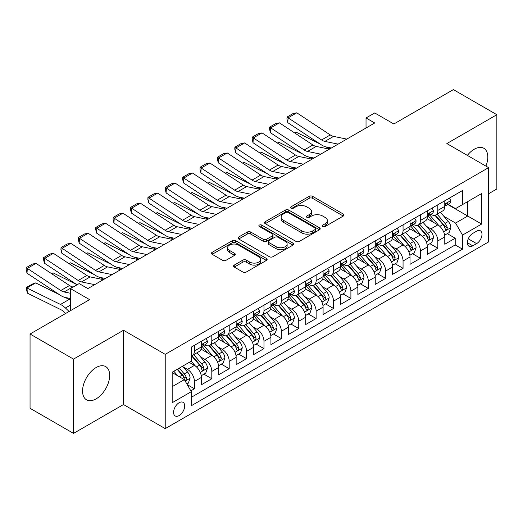 <?xml version="1.0" encoding="UTF-8"?>
<svg xmlns="http://www.w3.org/2000/svg" width="523" height="523" viewBox="0 0 523 523"><rect width="100%" height="100%" fill="white"/><g stroke="black" fill="none" stroke-linecap="round" stroke-linejoin="round"><path stroke-width="0.78" d="M322.783 226.498A1.687 0.974 0 0 0 325.175 226.498L343.304 216.032A2.412 1.392 0 0 0 344.01 215.045A2.412 1.392 0 0 0 343.304 214.057L312.591 196.328A2.412 1.392 0 0 0 309.178 196.328L291.043 206.794A1.687 0.974 0 0 0 290.553 207.481A1.687 0.974 0 0 0 291.043 208.174A1.687 0.974 0 0 0 293.436 208.174L295.783 206.82A7.721 4.459 0 0 1 306.7 206.82L309.263 208.298A7.721 4.459 0 0 1 311.525 211.449A7.721 4.459 0 0 1 309.263 214.6L306.916 215.953A1.687 0.974 0 0 0 306.419 216.646A1.687 0.974 0 0 0 306.916 217.333A1.687 0.974 0 0 0 309.302 217.333L311.649 215.979A7.721 4.459 0 0 1 322.573 215.979L325.129 217.457A7.721 4.459 0 0 1 327.391 220.614A7.721 4.459 0 0 1 325.129 223.766L322.783 225.119A1.687 0.974 0 0 0 322.292 225.812A1.687 0.974 0 0 0 322.783 226.498L322.783 225.119M96.121 398.859A19.174 11.075 120 0 0 108.647 381.96A19.174 11.075 120 0 0 105.705 366.597A19.174 11.075 120 0 0 96.121 367.545A19.174 11.075 120 0 0 83.588 384.444A19.174 11.075 120 0 0 86.53 399.814A19.174 11.075 120 0 0 96.121 398.859M485.926 166.111A19.174 11.075 120 0 0 483.84 148.284A19.174 11.075 120 0 0 474.25 149.232A19.174 11.075 120 0 0 467.353 155.39M179.134 415.576A7.865 4.544 120 0 0 184.273 408.64A7.865 4.544 120 0 0 183.07 402.337A7.865 4.544 120 0 0 179.134 402.723A7.865 4.544 120 0 0 173.996 409.659A7.865 4.544 120 0 0 175.198 415.962A7.865 4.544 120 0 0 179.134 415.576M234.258 265.096A2.412 1.392 0 0 0 233.552 266.083A2.412 1.392 0 0 0 234.258 267.063L242.881 272.038A2.412 1.392 0 0 0 246.294 272.038L266.429 260.415A2.412 1.392 0 0 0 267.135 259.428A2.412 1.392 0 0 0 266.429 258.447L235.71 240.711A2.412 1.392 0 0 0 232.297 240.711L212.161 252.334A2.412 1.392 0 0 0 211.455 253.322A2.412 1.392 0 0 0 212.161 254.309L222.569 260.317A2.412 1.392 0 0 0 225.982 260.317L234.605 255.342A2.412 1.392 0 0 0 235.311 254.355A2.412 1.392 0 0 0 234.605 253.367L229.44 250.393A6.453 3.726 0 0 1 227.551 247.752A6.453 3.726 0 0 1 231.532 244.313A6.453 3.726 0 0 1 238.573 245.117L258.793 256.793A6.453 3.726 0 0 1 260.683 259.428A6.453 3.726 0 0 1 256.695 262.873A6.453 3.726 0 0 1 249.661 262.062L246.294 260.121A2.412 1.392 0 0 0 242.881 260.121L234.258 265.096L234.258 267.063M488.593 193.752L496.85 188.98L496.85 114.707L453.389 89.61L393.845 123.99L374.716 112.948L366.028 117.963L374.716 122.983L87.857 288.598L79.169 283.584L70.474 288.598L70.474 310.682M73.521 359.111L73.521 433.39L123.5 404.534L123.5 330.255L73.521 359.111L30.053 334.02L89.596 299.64L70.474 288.598M123.5 330.255L165.222 354.346L488.593 167.648L488.593 241.927L165.222 428.625L165.222 354.346M496.85 114.707L446.864 143.564L488.593 167.648M295.953 241.397A2.412 1.392 0 0 0 299.365 241.397L319.501 229.774A2.412 1.392 0 0 0 320.207 228.786A2.412 1.392 0 0 0 319.501 227.806L288.781 210.069A2.412 1.392 0 0 0 285.368 210.069L265.233 221.693A2.412 1.392 0 0 0 264.527 222.68A2.412 1.392 0 0 0 265.233 223.667L295.953 241.397M260.023 226.864A1.687 0.974 0 0 1 261.735 227.1L261.735 225.093L292.965 243.123A2.412 1.392 0 0 1 293.671 244.11A2.412 1.392 0 0 1 292.965 245.097L272.829 256.721A2.412 1.392 0 0 1 269.417 256.721L238.697 238.985L238.697 237.017A2.412 1.392 0 0 0 237.991 237.998A2.412 1.392 0 0 0 238.697 238.985M238.697 237.017L247.314 232.042A2.412 1.392 0 0 1 250.726 232.042L263.187 239.233A2.412 1.392 0 0 0 266.599 239.233L272.313 235.932A2.412 1.392 0 0 0 273.026 234.945A2.412 1.392 0 0 0 272.313 233.964L259.349 226.472A1.687 0.974 0 0 1 258.852 225.786A1.687 0.974 0 0 1 259.892 224.883A1.687 0.974 0 0 1 261.735 225.093M73.521 433.39L30.053 408.293L30.053 334.02M190.823 390.858L194.432 388.772L187.221 384.608M183.115 366.878L187.476 369.401A9.832 5.681 60 0 1 194.432 381.444L201.388 377.429L201.388 384.758L211.815 378.737L203.905 374.167M200.499 356.843L204.866 359.366A9.832 5.681 60 0 1 211.815 371.408L218.771 367.394L218.771 374.723L229.205 368.702L221.294 364.132M217.882 346.808L222.249 349.325A9.832 5.681 60 0 1 229.205 361.373L236.154 357.359L236.154 364.681L246.588 358.66L238.678 354.097M235.272 336.766L239.632 339.29A9.832 5.681 60 0 1 246.588 351.332L253.544 347.318L253.544 354.646L263.971 348.625L256.061 344.056M252.655 326.731L257.022 329.255A9.832 5.681 60 0 1 263.971 341.297L270.927 337.283L270.927 344.611L281.361 338.584L273.451 334.02M270.038 316.696L274.405 319.213A9.832 5.681 60 0 1 281.361 331.262L288.31 327.248L288.31 334.57L298.744 328.549L290.834 323.985M287.428 306.655L291.788 309.178A9.832 5.681 60 0 1 298.744 321.22L305.7 317.206L305.7 324.535L316.127 318.514L308.217 313.944M304.811 296.619L309.178 299.143A9.832 5.681 60 0 1 316.127 311.185L323.083 307.171L323.083 314.5L333.517 308.472L325.607 303.909M322.194 286.584L326.561 289.101A9.832 5.681 60 0 1 333.517 301.15L340.466 297.136L340.466 304.458L350.9 298.437L342.99 293.874M339.584 276.543L343.944 279.066A9.832 5.681 60 0 1 350.9 291.108L357.856 287.094L357.856 294.423L368.284 288.402L360.373 283.832M356.967 266.508L361.334 269.031A9.832 5.681 60 0 1 368.284 281.073L375.239 277.059L375.239 284.388L385.673 278.36L377.763 273.797M374.35 256.473L378.717 258.99A9.832 5.681 60 0 1 385.673 271.038L392.623 267.018L392.623 274.346L403.056 268.325L395.146 263.755M391.74 246.431L396.101 248.955A9.832 5.681 60 0 1 403.056 260.997L410.012 256.983L410.012 264.311L420.44 258.29L412.529 253.72M409.123 236.396L413.49 238.913A9.832 5.681 60 0 1 420.44 250.962L427.396 246.948L427.396 254.276L437.829 248.248L437.829 240.926A9.832 5.681 -120 0 0 430.874 228.878L426.507 226.361M429.919 243.685L437.829 248.248M201.388 377.429A9.832 5.681 -120 0 0 194.432 365.387L189.215 362.374M218.771 367.394A9.832 5.681 -120 0 0 211.815 355.346L201.067 349.142M236.154 357.359A9.832 5.681 -120 0 0 229.205 345.311L218.451 339.107M253.544 347.318A9.832 5.681 -120 0 0 246.588 335.276L235.834 329.065M270.927 337.283A9.832 5.681 -120 0 0 263.971 325.234L253.224 319.03M288.31 327.248A9.832 5.681 -120 0 0 281.361 315.199L270.607 308.995M305.7 317.206A9.832 5.681 -120 0 0 298.744 305.164L287.99 298.953M323.083 307.171A9.832 5.681 -120 0 0 316.127 295.122L305.38 288.918M340.466 297.136A9.832 5.681 -120 0 0 333.517 285.087L322.763 278.883M357.856 287.094A9.832 5.681 -120 0 0 350.9 275.052L340.146 268.842M375.239 277.059A9.832 5.681 -120 0 0 368.284 265.011L357.536 258.807M392.623 267.018A9.832 5.681 -120 0 0 385.673 254.976L374.919 248.771M410.012 256.983A9.832 5.681 -120 0 0 403.056 244.941L392.302 238.73M427.396 246.948A9.832 5.681 -120 0 0 420.44 234.899L409.692 228.695M476.597 231.186L472.772 233.395A7.623 4.4 120 0 0 467.791 240.109A7.623 4.4 120 0 0 468.961 246.222A7.623 4.4 120 0 0 472.772 245.843L476.597 243.633A7.623 4.4 120 0 0 481.578 236.919A7.623 4.4 120 0 0 480.408 230.813A7.623 4.4 120 0 0 476.597 231.186M172.178 386.667L184.351 379.639L191.3 391.681L191.3 405.737L462.515 249.157L462.515 235.102L455.559 223.06L443.896 216.319M191.3 391.681L172.178 402.723L172.178 372.213L191.3 361.171L191.3 347.115L462.515 190.535L462.515 204.591L481.637 193.549L481.637 224.06L462.515 235.102M204.774 344.86L204.866 344.912A9.832 5.681 60 0 0 209.782 345.396L216.738 341.382A9.832 5.681 -120 0 0 218.771 336.877L218.771 331.262M222.157 334.818L222.249 334.87A9.832 5.681 60 0 0 227.165 335.361L234.121 331.347A9.832 5.681 -120 0 0 236.154 326.842L236.154 321.22M239.541 324.783L239.632 324.835A9.832 5.681 60 0 0 244.555 325.326L251.504 321.305A9.832 5.681 -120 0 0 253.544 316.807L253.544 311.185M256.93 314.748L257.022 314.8A9.832 5.681 60 0 0 261.938 315.284L268.894 311.27A9.832 5.681 -120 0 0 270.927 306.766L270.927 301.15M274.314 304.706L274.405 304.759A9.832 5.681 60 0 0 279.321 305.249L286.277 301.235A9.832 5.681 -120 0 0 288.31 296.731L288.31 291.108M291.697 294.671L291.788 294.724A9.832 5.681 60 0 0 296.704 295.207L303.66 291.193A9.832 5.681 -120 0 0 305.7 286.696L305.7 281.073M309.086 284.636L309.178 284.689A9.832 5.681 60 0 0 314.094 285.172L321.05 281.158A9.832 5.681 -120 0 0 323.083 276.654L323.083 271.038M326.47 274.595L326.561 274.647A9.832 5.681 60 0 0 331.477 275.137L338.433 271.123A9.832 5.681 -120 0 0 340.466 266.619L340.466 260.997M343.853 264.56L343.944 264.612A9.832 5.681 60 0 0 348.861 265.096L355.817 261.082A9.832 5.681 -120 0 0 357.856 256.584L357.856 250.962M361.243 254.524L361.334 254.577A9.832 5.681 60 0 0 366.25 255.061L373.2 251.047A9.832 5.681 -120 0 0 375.239 246.542L375.239 240.92M378.626 244.483L378.717 244.535A9.832 5.681 60 0 0 383.634 245.026L390.589 241.011A9.832 5.681 -120 0 0 392.623 236.507L392.623 230.885M396.009 234.448L396.101 234.5A9.832 5.681 60 0 0 401.017 234.984L407.973 230.97A9.832 5.681 -120 0 0 410.012 226.472L410.012 220.85M413.399 224.413L413.49 224.465A9.832 5.681 60 0 0 418.407 224.949L425.356 220.935A9.832 5.681 -120 0 0 427.396 216.43L427.396 210.808M191.3 397.303L455.213 244.941L455.213 238.213L444.779 244.234L444.779 236.906A9.832 5.681 -120 0 0 437.829 224.864L427.075 218.66M430.782 214.371L430.874 214.423A9.832 5.681 -120 0 0 435.79 214.914A9.832 5.681 -120 0 0 437.829 210.409L437.829 204.787M435.79 214.914L442.746 210.9A9.832 5.681 -120 0 0 444.779 206.395L444.779 200.773M194.432 345.311L194.432 350.933A9.832 5.681 60 0 1 192.399 355.437A9.832 5.681 60 0 1 191.3 355.83M192.399 355.437L199.348 351.417A9.832 5.681 -120 0 0 201.388 346.919L201.388 341.297M211.815 335.276L211.815 340.898A9.832 5.681 60 0 1 209.782 345.396M229.205 325.234L229.205 330.856A9.832 5.681 60 0 1 227.165 335.361M246.588 315.199L246.588 320.821A9.832 5.681 60 0 1 244.555 325.326M263.971 305.164L263.971 310.786A9.832 5.681 60 0 1 261.938 315.284M281.361 295.122L281.361 300.745A9.832 5.681 60 0 1 279.321 305.249M298.744 285.087L298.744 290.71A9.832 5.681 60 0 1 296.704 295.207M316.127 275.052L316.127 280.668A9.832 5.681 60 0 1 314.094 285.172M333.517 265.011L333.517 270.633A9.832 5.681 60 0 1 331.477 275.137M350.9 254.976L350.9 260.598A9.832 5.681 60 0 1 348.861 265.096M368.284 244.941L368.284 250.556A9.832 5.681 60 0 1 366.25 255.061M385.673 234.899L385.673 240.521A9.832 5.681 60 0 1 383.634 245.026M403.056 224.864L403.056 230.486A9.832 5.681 60 0 1 401.017 234.984M420.44 214.829L420.44 220.445A9.832 5.681 60 0 1 418.407 224.949M420.44 250.962L420.44 258.29M403.056 260.997L403.056 268.325M385.673 271.038L385.673 278.36M368.284 281.073L368.284 288.402M350.9 291.108L350.9 298.437M333.517 301.15L333.517 308.472M316.127 311.185L316.127 318.514M298.744 321.22L298.744 328.549M281.361 331.262L281.361 338.584M263.971 341.297L263.971 348.625M246.588 351.332L246.588 358.66M229.205 361.373L229.205 368.702M211.815 371.408L211.815 378.737M194.432 381.444L194.432 388.772M184.351 379.639L172.178 372.611M455.559 223.06L467.732 216.032L467.732 201.577L481.637 193.549M447.819 204.539L481.637 224.06M448.165 204.336L455.559 208.605L462.515 204.591M123.5 404.534L165.222 428.625M366.028 117.963L366.028 128.004M447.302 233.644L455.213 238.213M455.213 244.941L462.515 249.157M323.462 226.734L325.129 225.773A7.721 4.459 0 0 0 327.391 222.621L327.391 220.614M311.525 211.449L311.525 213.456A7.721 4.459 0 0 1 309.263 216.607L307.589 217.575M343.271 216.051L312.591 198.335A2.412 1.392 0 0 0 309.178 198.335L291.716 208.409M319.468 229.793L288.781 212.077A2.412 1.392 0 0 0 285.368 212.077L265.266 223.687M315.232 229.479A1.687 0.974 0 0 0 315.729 228.786A1.687 0.974 0 0 0 315.232 228.1L288.271 212.534A1.687 0.974 0 0 0 285.885 212.534L283.407 213.959A7.721 4.459 0 0 0 281.145 217.117A7.721 4.459 0 0 0 283.407 220.268L301.836 230.905A7.721 4.459 0 0 0 312.761 230.905L315.232 229.479L315.232 231.486A1.687 0.974 0 0 0 315.729 230.793L315.729 228.786M281.145 217.117L281.145 219.124A7.721 4.459 0 0 0 283.407 222.275L283.407 220.268M315.232 231.486L312.761 232.912A7.721 4.459 0 0 1 301.836 232.912L283.407 222.275M238.73 239.004L247.314 234.049L247.314 232.042M273.026 234.945L273.026 236.952A2.412 1.392 0 0 1 272.313 237.939L266.599 241.24A2.412 1.392 0 0 1 263.187 241.24L250.726 234.049A2.412 1.392 0 0 0 247.314 234.049M261.735 227.1L292.932 245.11M276.111 246.693A6.453 3.726 0 0 0 283.146 247.503A6.453 3.726 0 0 0 287.134 244.058A6.453 3.726 0 0 0 285.244 241.423L278.118 237.311A2.412 1.392 0 0 0 274.706 237.311L268.985 240.613A2.412 1.392 0 0 0 268.279 241.6A2.412 1.392 0 0 0 268.985 242.58L276.111 246.693L276.111 248.706A6.453 3.726 0 0 0 283.146 249.51A6.453 3.726 0 0 0 287.134 246.065L287.134 244.058M268.279 241.6L268.279 243.607A2.412 1.392 0 0 0 268.985 244.587L268.985 242.58M276.111 248.706L268.985 244.587M260.683 259.428L260.683 261.435A6.453 3.726 0 0 1 256.695 264.88A6.453 3.726 0 0 1 249.661 264.076L246.294 262.128A2.412 1.392 0 0 0 242.881 262.128L234.291 267.083M227.551 247.752L227.551 249.765A6.453 3.726 0 0 0 229.44 252.4L229.44 250.393M234.572 255.361L229.44 252.4M266.397 260.434L235.71 242.718A2.412 1.392 0 0 0 232.297 242.718L212.194 254.322M444.635 235.187L449.126 232.591L450.865 227.57A6.518 3.759 -120 0 0 448.329 221.458L440.386 212.26M294.697 132.953L296.476 132.345L320.083 143.995M325.94 146.891L329.915 148.852M438.79 225.498L429.716 214.986M433.626 222.438L428.357 216.339A15.612 9.015 -120 0 0 427.873 215.796M434.907 215.267L442.935 224.57A6.518 3.759 60 0 1 445.263 229.054L445.733 229.826L446.616 229.702L447.348 227.851A6.518 3.759 -120 0 0 445.027 223.36L437.084 214.169M435.378 215.116L444.007 225.106A3.321 1.915 60 0 1 444.844 226.407L447.348 227.851M296.476 132.345L295.031 133.175M338.113 144.119L324.881 141.406A12.291 7.1 60 0 1 321.586 139.961L288.101 117.832L287.787 122.657L321.272 144.786A18.442 10.65 -120 0 0 326.215 146.95L331.373 148.009M449.388 198.112L450.865 200.675A6.518 3.759 60 0 1 449.519 203.558L446.211 205.461A6.518 3.759 -120 0 0 447.348 203.963L447.211 203.382M346.808 139.098L333.576 136.385A12.291 7.1 60 0 1 330.281 134.941L296.789 112.811L288.101 117.832L287.055 117.034L293.142 113.524L296.789 112.811M445.001 205.768L445.027 205.768A6.518 3.759 -120 0 0 446.211 205.461M446.505 203.48L447.348 203.963C446.936 202.983 446.243 203.382 445.263 205.166A6.518 3.759 60 0 1 444.779 206.095M287.787 122.657L286.931 118.963L287.055 117.034M427.252 245.222L431.743 242.633L433.482 237.612A6.518 3.759 -120 0 0 430.945 231.493L423.002 222.295M277.314 142.995L279.092 142.38L302.699 154.037M308.557 156.926L312.525 158.887M421.407 235.54L412.327 225.027M416.243 232.474L410.973 226.374A15.612 9.015 -120 0 0 410.49 225.831M417.517 225.302L425.552 234.605A6.518 3.759 60 0 1 427.879 239.096L428.35 239.867L429.233 239.743L429.965 237.887A6.518 3.759 -120 0 0 427.637 233.402L419.694 224.204M417.988 225.151L426.624 235.147A3.321 1.915 60 0 1 427.461 236.442L429.965 237.887M279.092 142.38L277.648 143.21M409.862 255.263L414.36 252.668L416.092 247.647A6.518 3.759 -120 0 0 413.556 241.528L405.613 232.336M259.931 153.03L261.709 152.415L285.31 164.072M291.174 166.968L295.142 168.929M404.024 245.575L394.943 235.062M398.853 242.515L393.59 236.416A15.612 9.015 -120 0 0 393.1 235.866M400.134 235.337L408.169 244.64A6.518 3.759 60 0 1 410.49 249.131L410.967 249.902L411.843 249.778L412.575 247.928A6.518 3.759 -120 0 0 410.254 243.437L402.311 234.239M400.605 235.187L409.241 245.182A3.321 1.915 60 0 1 410.078 246.483L412.575 247.928M261.709 152.415L260.264 153.252M392.479 265.298L396.97 262.703L398.709 257.689A6.518 3.759 -120 0 0 396.173 251.57L388.229 242.371M242.541 163.065L244.319 162.457L267.926 174.107M273.784 177.003L277.759 178.964M386.634 255.61L377.56 245.097M381.47 252.55L376.2 246.451A15.612 9.015 -120 0 0 375.717 245.908M382.751 245.379L390.786 254.681A6.518 3.759 60 0 1 393.106 259.166L393.577 259.938L394.46 259.813L395.192 257.963A6.518 3.759 -120 0 0 392.871 253.472L384.928 244.28M383.222 245.228L391.851 255.224A3.321 1.915 60 0 1 392.688 256.518L395.192 257.963M244.319 162.457L242.875 163.287M375.096 275.333L379.587 272.745L381.326 267.724A6.518 3.759 -120 0 0 378.789 261.605L370.846 252.406M225.158 173.106L226.936 172.492L250.543 184.148M256.401 187.038L260.369 188.999M369.251 265.651L360.17 255.139M364.086 262.585L358.817 256.486A15.612 9.015 -120 0 0 358.333 255.943M365.361 255.414L373.396 264.716A6.518 3.759 60 0 1 375.723 269.208L376.194 269.979L377.076 269.855L377.809 267.998A6.518 3.759 -120 0 0 375.481 263.514L367.538 254.315M365.839 255.263L374.468 265.259A3.321 1.915 60 0 1 375.305 266.553L377.809 267.998M226.936 172.492L225.491 173.322M320.73 154.154L307.498 151.441A12.291 7.1 60 0 1 304.203 149.996L270.711 127.867L270.398 132.692L303.889 154.821A18.442 10.65 -120 0 0 308.832 156.992L313.99 158.044M432.005 208.154L433.482 210.71A6.518 3.759 60 0 1 432.129 213.593L428.827 215.502A6.518 3.759 -120 0 0 429.965 213.999L429.828 213.423M329.418 149.14L316.186 146.427A12.291 7.1 60 0 1 312.898 144.982L279.406 122.846L270.711 127.867L269.672 127.069L275.752 123.559L279.406 122.846M427.611 215.803L427.637 215.803A6.518 3.759 -120 0 0 428.827 215.502M429.122 213.515L429.965 213.999C429.553 213.018 428.86 213.417 427.879 215.201A6.518 3.759 60 0 1 427.396 216.13M270.398 132.692L269.541 129.004L269.672 127.069M303.34 164.196L290.108 161.483A12.291 7.1 60 0 1 286.82 160.038L253.328 137.902L253.014 142.727L286.506 164.863A18.442 10.65 -120 0 0 291.442 167.027L296.6 168.086M414.615 218.189L416.092 220.745A6.518 3.759 60 0 1 414.746 223.628L411.444 225.537A6.518 3.759 -120 0 0 412.575 224.04L412.438 223.458M312.035 159.175L298.803 156.462A12.291 7.1 60 0 1 295.508 155.017L262.023 132.888L253.328 137.902L252.282 137.111L258.369 133.594L262.023 132.888M410.228 225.844L410.254 225.844A6.518 3.759 -120 0 0 411.444 225.537M411.738 223.55L412.575 224.04C412.17 223.053 411.47 223.458 410.49 225.243A6.518 3.759 60 0 1 410.012 226.171M253.014 142.727L252.158 139.04L252.282 137.111M285.957 174.231L272.725 171.518A12.291 7.1 60 0 1 269.43 170.073L235.945 147.944L235.631 152.768L269.116 174.898A18.442 10.65 -120 0 0 274.059 177.062L279.217 178.121M397.232 228.224L398.709 230.787A6.518 3.759 60 0 1 397.362 233.67L394.054 235.572A6.518 3.759 -120 0 0 395.192 234.075L395.055 233.493M294.652 169.21L281.42 166.497A12.291 7.1 60 0 1 278.125 165.052L244.633 142.923L235.945 147.944L234.899 147.146L240.985 143.635L244.633 142.923M392.845 235.88L392.871 235.88A6.518 3.759 -120 0 0 394.054 235.572M394.349 233.591L395.192 234.075C394.78 233.095 394.087 233.493 393.106 235.278A6.518 3.759 60 0 1 392.623 236.206M235.631 152.768L234.775 149.075L234.899 147.146M268.574 184.266L255.342 181.553A12.291 7.1 60 0 1 252.047 180.108L218.555 157.979L218.241 162.803L251.733 184.933A18.442 10.65 -120 0 0 256.675 187.103L261.833 188.156M379.848 238.266L381.326 240.822A6.518 3.759 60 0 1 379.973 243.705L376.671 245.614A6.518 3.759 -120 0 0 377.809 244.11L377.671 243.535M277.262 179.252L264.03 176.539A12.291 7.1 60 0 1 260.742 175.094L227.25 152.958L218.555 157.979L217.516 157.181L223.596 153.67L227.25 152.958M375.455 245.915L375.481 245.915A6.518 3.759 -120 0 0 376.671 245.614M376.965 243.626L377.809 244.11C377.397 243.13 376.704 243.528 375.723 245.313A6.518 3.759 60 0 1 375.239 246.241M218.241 162.803L217.391 159.116L217.516 157.181M357.706 285.375L362.204 282.78L363.936 277.759A6.518 3.759 -120 0 0 361.4 271.64L353.456 262.448M207.775 183.142L209.553 182.527L233.153 194.183M239.018 197.079L242.986 199.041M351.868 275.686L342.787 265.174M346.703 272.627L341.434 266.527A15.612 9.015 -120 0 0 340.95 265.985M347.978 265.455L356.013 274.752A6.518 3.759 60 0 1 358.333 279.243L358.811 280.014L359.687 279.89L360.419 278.04A6.518 3.759 -120 0 0 358.098 273.549L350.155 264.35M348.449 265.298L357.085 275.294A3.321 1.915 60 0 1 357.922 276.595L360.419 278.04M209.553 182.527L208.108 183.364M251.184 194.308L237.952 191.595A12.291 7.1 60 0 1 234.664 190.15L201.172 168.014L200.858 172.838L234.35 194.974A18.442 10.65 -120 0 0 239.286 197.138L244.444 198.197M362.459 248.301L363.936 250.857A6.518 3.759 60 0 1 362.589 253.74L359.288 255.649A6.518 3.759 -120 0 0 360.419 254.152L360.282 253.57M259.879 189.287L246.647 186.574A12.291 7.1 60 0 1 243.352 185.129L209.867 162.999L201.172 168.014L200.126 167.223L206.212 163.706L209.867 162.999M358.072 255.956L358.098 255.956A6.518 3.759 -120 0 0 359.288 255.649M359.582 253.662L360.419 254.152C360.014 253.165 359.314 253.57 358.333 255.355A6.518 3.759 60 0 1 357.856 256.283M200.858 172.838L200.002 169.151L200.126 167.223M340.323 295.41L344.814 292.815L346.553 287.8A6.518 3.759 -120 0 0 344.016 281.681L336.073 272.483M190.392 193.177L192.17 192.569L215.77 204.225M221.628 207.115L225.603 209.076M334.478 285.721L325.404 275.209M329.313 282.662L324.044 276.562A15.612 9.015 -120 0 0 323.56 276.02M330.595 275.49L338.629 284.793A6.518 3.759 60 0 1 340.95 289.278L341.421 290.049L342.304 289.925L343.036 288.075A6.518 3.759 -120 0 0 340.715 283.59L332.772 274.392M331.066 275.34L339.695 285.336A3.321 1.915 60 0 1 340.532 286.63L343.036 288.075M192.17 192.569L190.725 193.399M233.801 204.343L220.569 201.63A12.291 7.1 60 0 1 217.274 200.185L183.789 178.055L183.475 182.88L216.96 205.009A18.442 10.65 -120 0 0 221.902 207.173L227.06 208.232M345.075 258.336L346.553 260.899A6.518 3.759 60 0 1 345.206 263.782L341.898 265.684A6.518 3.759 -120 0 0 343.036 264.187L342.898 263.605M242.495 199.322L229.264 196.609A12.291 7.1 60 0 1 225.969 195.164L192.477 173.035L183.789 178.055L182.743 177.258L188.829 173.747L192.477 173.035M340.689 265.991L340.715 265.991A6.518 3.759 -120 0 0 341.898 265.684M342.192 263.703L343.036 264.187C342.624 263.206 341.931 263.605 340.95 265.39A6.518 3.759 60 0 1 340.466 266.318M183.475 182.88L182.619 179.186L182.743 177.258M322.939 305.445L327.431 302.856L329.17 297.835A6.518 3.759 -120 0 0 326.633 291.716L318.69 282.518M173.002 203.218L174.78 202.604L198.387 214.26M204.245 217.156L208.213 219.111M317.095 295.763L308.014 285.251M311.93 292.697L306.661 286.597A15.612 9.015 -120 0 0 306.177 286.055M313.205 285.525L321.24 294.828A6.518 3.759 60 0 1 323.567 299.319L324.038 300.091L324.92 299.967L325.652 298.11A6.518 3.759 -120 0 0 323.325 293.625L315.382 284.427M313.682 285.375L322.312 295.371A3.321 1.915 60 0 1 323.149 296.665L325.652 298.11M174.78 202.604L173.335 203.44M216.417 214.378L203.186 211.665A12.291 7.1 60 0 1 199.891 210.22L166.399 188.09L166.092 192.915L199.577 215.045A18.442 10.65 -120 0 0 204.519 217.215L209.677 218.274M327.692 268.377L329.17 270.934A6.518 3.759 60 0 1 327.816 273.817L324.515 275.726A6.518 3.759 -120 0 0 325.652 274.222L325.515 273.647M225.106 209.363L211.88 206.65A12.291 7.1 60 0 1 208.585 205.206L175.094 183.07L166.399 188.09L165.36 187.299L171.446 183.782L175.094 183.07M323.299 276.026L323.325 276.026A6.518 3.759 -120 0 0 324.515 275.726M324.809 273.738L325.652 274.222C325.241 273.241 324.548 273.647 323.567 275.425A6.518 3.759 60 0 1 323.083 276.353M166.092 192.915L165.235 189.228L165.36 187.299M305.55 315.487L310.047 312.891L311.78 307.87A6.518 3.759 -120 0 0 309.243 301.751L301.3 292.56M155.619 213.253L157.397 212.639L180.997 224.295M186.861 227.191L190.83 229.152M299.712 305.798L290.631 295.286M294.547 302.739L289.278 296.639A15.612 9.015 -120 0 0 288.794 296.096M295.822 295.567L303.856 304.863A6.518 3.759 60 0 1 306.177 309.355L306.655 310.126L307.531 310.002L308.263 308.152A6.518 3.759 -120 0 0 305.942 303.66L297.999 294.462M296.293 295.41L304.929 305.406A3.321 1.915 60 0 1 305.765 306.707L308.263 308.152M157.397 212.639L155.952 213.476M199.028 224.419L185.802 221.706A12.291 7.1 60 0 1 182.507 220.261L149.016 198.132L148.702 202.95L182.194 225.086A18.442 10.65 -120 0 0 187.136 227.25L192.287 228.309M310.302 278.413L311.78 280.969A6.518 3.759 60 0 1 310.433 283.852L307.132 285.761A6.518 3.759 -120 0 0 308.263 284.264L308.125 283.682M207.723 219.399L194.491 216.685A12.291 7.1 60 0 1 191.196 215.241L157.711 193.111L149.016 198.132L147.97 197.334L154.056 193.824L157.711 193.111M305.916 286.068L305.942 286.068A6.518 3.759 -120 0 0 307.132 285.761M307.426 283.773L308.263 284.264C307.857 283.276 307.158 283.682 306.177 285.466A6.518 3.759 60 0 1 305.7 286.395M148.702 202.95L147.846 199.263L147.97 197.334M288.166 325.522L292.658 322.926L294.397 317.912A6.518 3.759 -120 0 0 291.86 311.793L283.917 302.595M138.235 223.295L140.014 222.68L163.614 234.337M169.472 237.226L173.446 239.188M282.328 315.833L273.248 305.327M277.157 312.774L271.888 306.674A15.612 9.015 -120 0 0 271.404 306.132M278.439 305.602L286.473 314.905A6.518 3.759 60 0 1 288.794 319.39L289.265 320.161L290.147 320.043L290.88 318.187A6.518 3.759 -120 0 0 288.559 313.702L280.616 304.504M278.909 305.452L287.539 315.447A3.321 1.915 60 0 1 288.376 316.742L290.88 318.187M140.014 222.68L138.569 223.511M181.644 234.454L168.413 231.741A12.291 7.1 60 0 1 165.118 230.297L131.633 208.167L131.319 212.992L164.804 235.121A18.442 10.65 -120 0 0 169.746 237.285L174.904 238.344M292.919 288.448L294.397 291.01A6.518 3.759 60 0 1 293.05 293.893L289.749 295.796A6.518 3.759 -120 0 0 290.88 294.299L290.742 293.723M190.339 229.434L177.107 226.721A12.291 7.1 60 0 1 173.813 225.276L140.327 203.146L131.633 208.167L130.587 207.37L136.673 203.859L140.327 203.146M288.533 296.103L288.559 296.103A6.518 3.759 -120 0 0 289.749 295.796M290.036 293.815L290.88 294.299C290.468 293.318 289.775 293.717 288.794 295.502A6.518 3.759 60 0 1 288.31 296.43M131.319 212.992L130.462 209.298L130.587 207.37M270.783 335.557L275.275 332.968L277.013 327.947A6.518 3.759 -120 0 0 274.477 321.828L266.534 312.63M120.846 233.33L122.624 232.715L146.231 244.372M152.088 247.268L156.057 249.229M264.939 325.875L255.865 315.362M259.774 322.815L254.505 316.709A15.612 9.015 -120 0 0 254.021 316.167M261.049 315.637L269.084 324.94A6.518 3.759 60 0 1 271.411 329.431L271.882 330.203L272.764 330.078L273.496 328.222A6.518 3.759 -120 0 0 271.169 323.737L263.226 314.539M261.526 315.487L270.156 325.483A3.321 1.915 60 0 1 270.992 326.783L273.496 328.222M122.624 232.715L121.179 233.552M164.261 244.489L151.029 241.776A12.291 7.1 60 0 1 147.734 240.332L114.249 218.202L113.936 223.027L147.421 245.156A18.442 10.65 -120 0 0 152.363 247.327L157.521 248.386M275.536 298.489L277.013 301.045A6.518 3.759 60 0 1 275.66 303.928L272.359 305.837A6.518 3.759 -120 0 0 273.496 304.334L273.359 303.758M172.95 239.475L159.724 236.762A12.291 7.1 60 0 1 156.429 235.317L122.938 213.188L114.249 218.202L113.203 217.411L119.29 213.894L122.938 213.188M271.143 306.145L271.169 306.145A6.518 3.759 -120 0 0 272.359 305.837M272.653 303.85L273.496 304.334C273.084 303.353 272.391 303.758 271.411 305.543A6.518 3.759 60 0 1 270.927 306.465M113.936 223.027L113.079 219.34L113.203 217.411M253.394 345.598L257.891 343.003L259.624 337.982A6.518 3.759 -120 0 0 257.087 331.87L249.144 322.671M103.462 243.365L105.241 242.75L128.841 254.407M134.705 257.303L138.673 259.264M247.556 335.91L238.475 325.398M242.391 332.85L237.122 326.751A15.612 9.015 -120 0 0 236.638 326.208M243.666 325.679L251.7 334.975A6.518 3.759 60 0 1 254.021 339.466L254.498 340.238L255.374 340.113L256.107 338.263A6.518 3.759 -120 0 0 253.786 333.772L245.843 324.574M244.136 325.522L252.772 335.518A3.321 1.915 60 0 1 253.609 336.819L256.107 338.263M105.241 242.75L103.796 243.587M146.871 254.531L133.646 251.818A12.291 7.1 60 0 1 130.351 250.373L96.86 228.244L96.546 233.068L130.037 255.198A18.442 10.65 -120 0 0 134.98 257.362L140.138 258.421M258.153 308.524L259.624 311.08A6.518 3.759 60 0 1 258.277 313.963L254.976 315.872A6.518 3.759 -120 0 0 256.107 314.375L255.969 313.793M155.566 249.51L142.334 246.797A12.291 7.1 60 0 1 139.04 245.352L105.554 223.223L96.86 228.244L95.814 227.446L101.9 223.936L105.554 223.223M253.76 316.18L253.786 316.18A6.518 3.759 -120 0 0 254.976 315.872M255.27 313.885L256.107 314.375C255.701 313.388 255.002 313.793 254.021 315.578A6.518 3.759 60 0 1 253.544 316.507M96.546 233.068L95.689 229.375L95.814 227.446M236.01 355.633L240.502 353.038L242.241 348.024A6.518 3.759 -120 0 0 239.704 341.905L231.761 332.706M86.079 253.407L87.857 252.792L111.458 264.448M117.315 267.338L121.29 269.299M230.172 345.945L221.092 335.439M225.001 342.885L219.732 336.786A15.612 9.015 -120 0 0 219.248 336.243M226.282 335.714L234.317 345.017A6.518 3.759 60 0 1 236.638 349.501L237.109 350.279L237.991 350.155L238.723 348.298A6.518 3.759 -120 0 0 236.403 343.814L228.459 334.615M226.753 335.563L235.389 345.559A3.321 1.915 60 0 1 236.219 346.854L238.723 348.298M87.857 252.792L86.413 253.622M129.488 264.566L116.256 261.853A12.291 7.1 60 0 1 112.961 260.408L79.476 238.279L79.163 243.103L112.648 265.233A18.442 10.65 -120 0 0 117.59 267.397L122.748 268.456M240.763 318.559L242.241 321.122A6.518 3.759 60 0 1 240.894 324.005L237.592 325.914A6.518 3.759 -120 0 0 238.723 324.41L238.586 323.835M138.183 259.545L124.951 256.832A12.291 7.1 60 0 1 121.656 255.387L88.171 233.258L79.476 238.279L78.43 237.481L84.517 233.971L88.171 233.258M236.376 326.215L236.403 326.215A6.518 3.759 -120 0 0 237.592 325.914M237.88 323.927L238.723 324.41C238.311 323.43 237.619 323.829 236.638 325.613A6.518 3.759 60 0 1 236.154 326.542M79.163 243.103L78.306 239.41L78.43 237.481M112.105 274.601L98.873 271.888A12.291 7.1 60 0 1 95.578 270.443L62.093 248.314L61.779 253.139L95.264 275.268A18.442 10.65 -120 0 0 100.207 277.438L105.365 278.498M223.38 328.601L224.857 331.157A6.518 3.759 60 0 1 223.511 334.04L220.203 335.949A6.518 3.759 -120 0 0 221.34 334.445L221.203 333.87M120.793 269.587L107.568 266.874A12.291 7.1 60 0 1 104.273 265.429L70.782 243.3L62.093 248.314L61.047 247.523L67.134 244.006L70.782 243.3M218.987 336.256L219.013 336.256A6.518 3.759 -120 0 0 220.203 335.949M220.497 333.962L221.34 334.445C220.928 333.465 220.235 333.87 219.255 335.655A6.518 3.759 60 0 1 218.771 336.577M61.779 253.139L60.923 249.451L61.047 247.523M94.715 284.643L81.49 281.93A12.291 7.1 60 0 1 78.195 280.485L44.703 258.355L44.39 263.18L77.084 284.787M87.616 288.454L87.982 288.533M205.997 338.636L207.468 341.199A6.518 3.759 60 0 1 206.121 344.075L202.819 345.984A6.518 3.759 -120 0 0 203.95 344.487L203.813 343.905M103.41 279.622L90.178 276.909A12.291 7.1 60 0 1 86.883 275.464L53.398 253.335L44.703 258.355L43.664 257.558L49.744 254.047L53.398 253.335M201.603 346.291L201.63 346.291A6.518 3.759 -120 0 0 202.819 345.984M203.114 343.997L203.95 344.487C203.545 343.506 202.846 343.905 201.865 345.69A6.518 3.759 60 0 1 201.388 346.618M44.39 263.18L43.533 259.486L43.664 257.558M218.627 365.669L223.118 363.08L224.857 358.059A6.518 3.759 -120 0 0 222.321 351.94L214.378 342.742M68.69 263.442L70.468 262.827L94.075 274.483M99.932 277.38L103.9 279.341M212.783 355.986L203.709 345.474M207.618 352.927L202.349 346.821A15.612 9.015 -120 0 0 201.865 346.278M208.893 345.749L216.927 355.052A6.518 3.759 60 0 1 219.255 359.543L219.725 360.314L220.608 360.19L221.34 358.333A6.518 3.759 -120 0 0 219.013 353.849L211.07 344.65M209.37 345.598L217.999 355.594A3.321 1.915 60 0 1 218.836 356.895L221.34 358.333M70.468 262.827L69.023 263.664M201.237 375.71L205.735 373.115L207.468 368.094A6.518 3.759 -120 0 0 204.931 361.981L196.988 352.783M51.306 273.477L53.085 272.862L76.685 284.519M195.399 366.022L191.241 361.21M190.235 362.962L189.555 362.178M191.51 355.79L199.544 365.093A6.518 3.759 60 0 1 201.865 369.578L202.342 370.349L203.225 370.225L203.95 368.375A6.518 3.759 -120 0 0 201.63 363.884L193.687 354.692M191.98 355.633L200.616 365.629A3.321 1.915 60 0 1 201.453 366.93L203.95 368.375M53.085 272.862L51.64 273.699M186.868 384.006L188.345 383.15L190.084 378.136A6.518 3.759 -120 0 0 187.548 372.016L182.547 366.224M35.701 282.904L27.006 287.918L27.32 293.109L26.15 287.611L32.236 284.1L35.701 282.904L59.302 294.56M65.159 297.45L69.186 299.437A18.442 10.65 60 0 1 70.474 300.15M177.879 375.906L173.852 371.245M26.15 287.611L60.491 304.458A18.442 10.65 60 0 1 65.434 307.995L69.101 311.479M65.643 313.473L64.1 312.002A12.291 7.1 -120 0 0 60.805 309.642L27.32 293.109M172.845 372.997L172.178 372.226M177.16 369.336L182.161 375.128A6.518 3.759 60 0 1 184.482 379.613L184.959 380.391L185.835 380.267L186.567 378.41A6.518 3.759 -120 0 0 184.246 373.925L179.245 368.133M177.559 369.107L183.233 375.671A3.321 1.915 60 0 1 184.063 376.965L186.567 378.41M70.474 293.272L64.1 291.965A12.291 7.1 60 0 1 60.805 290.52L27.32 268.391L27.006 273.215L60.491 295.345A18.442 10.65 -120 0 0 65.434 297.509L70.474 298.548M73.2 287.029L72.795 286.944A12.291 7.1 60 0 1 69.5 285.499L36.015 263.37L27.32 268.391L26.274 267.593L32.361 264.082L36.015 263.37M27.006 273.215L26.15 269.522L26.274 267.593M187.476 369.401L194.432 365.387M204.866 359.366L211.815 355.346M222.249 349.325L229.205 345.311M239.632 339.29L246.588 335.276M257.022 329.255L263.971 325.234M274.405 319.213L281.361 315.199M291.788 309.178L298.744 305.164M309.178 299.143L316.127 295.122M326.561 289.101L333.517 285.087M343.944 279.066L350.9 275.052M361.334 269.031L368.284 265.011M378.717 258.99L385.673 254.976M396.101 248.955L403.056 244.941M413.49 238.913L420.44 234.899M430.874 228.878L437.829 224.864M437.829 210.409L444.779 206.395M194.432 350.933L201.388 346.919M211.815 340.898L218.771 336.877M229.205 330.856L236.154 326.842M246.588 320.821L253.544 316.807M263.971 310.786L270.927 306.766M281.361 300.745L288.31 296.731M298.744 290.71L305.7 286.696M316.127 280.668L323.083 276.654M333.517 270.633L340.466 266.619M350.9 260.598L357.856 256.584M368.284 250.556L375.239 246.542M385.673 240.521L392.623 236.507M403.056 230.486L410.012 226.472M420.44 220.445L427.396 216.43M437.829 240.926L444.779 236.906M468.262 238.821L476.597 243.633M467.379 242.731L472.772 245.843M325.129 225.773L325.129 223.766M306.916 217.333L306.916 215.953M309.263 216.607L309.263 214.6M291.043 208.174L291.043 206.794M309.178 198.335L309.178 196.328M312.591 198.335L312.591 196.328M343.304 216.032L343.304 214.057M265.233 223.667L265.233 221.693M285.368 212.077L285.368 210.069M288.781 212.077L288.781 210.069M319.501 229.774L319.501 227.806M301.836 232.912L301.836 230.905M312.761 232.912L312.761 230.905M250.726 234.049L250.726 232.042M263.187 241.24L263.187 239.233M266.599 241.24L266.599 239.233M272.313 237.939L272.313 235.932M292.965 245.097L292.965 243.123M242.881 262.128L242.881 260.121M246.294 262.128L246.294 260.121M249.661 264.076L249.661 262.062M234.605 255.342L234.605 253.367M212.161 254.309L212.161 252.334M232.297 242.718L232.297 240.711M235.71 242.718L235.71 240.711M266.429 260.415L266.429 258.447M443.641 231.846L450.819 227.701M445.027 223.36L448.329 221.458M439.83 226.361L442.935 224.57M450.819 200.597L444.779 204.088M324.881 141.406L333.576 136.385M321.586 139.961L330.281 134.941M426.258 241.881L433.436 237.736M427.637 233.402L430.945 231.493M422.447 236.396L425.552 234.605M408.868 251.923L416.053 247.771M410.254 243.437L413.556 241.528M405.064 246.438L408.169 244.64M391.485 261.958L398.663 257.813M392.871 253.472L396.173 251.57M387.674 256.473L390.786 254.681M374.102 271.993L381.28 267.848M375.481 263.514L378.789 261.605M370.291 266.508L373.396 264.716M433.436 210.638L427.396 214.123M307.498 151.441L316.186 146.427M304.203 149.996L312.898 144.982M416.053 220.673L410.012 224.158M290.108 161.483L298.803 156.462M286.82 160.038L295.508 155.017M398.663 230.708L392.623 234.199M272.725 171.518L281.42 166.497M269.43 170.073L278.125 165.052M381.28 240.75L375.239 244.234M255.342 181.553L264.03 176.539M252.047 180.108L260.742 175.094M356.712 282.034L363.897 277.883M358.098 273.549L361.4 271.64M352.907 276.549L356.013 274.752M363.897 250.785L357.856 254.276M237.952 191.595L246.647 186.574M234.664 190.15L243.352 185.129M339.329 292.069L346.514 287.925M340.715 283.59L344.016 281.681M335.518 286.584L338.629 284.793M346.514 260.82L340.466 264.311M220.569 201.63L229.264 196.609M217.274 200.185L225.969 195.164M321.946 302.104L329.124 297.96M323.325 293.625L326.633 291.716M318.134 296.626L321.24 294.828M329.124 270.862L323.083 274.346M203.186 211.665L211.88 206.65M199.891 210.22L208.585 205.206M304.556 312.146L311.741 308.001M305.942 303.66L309.243 301.751M300.751 306.661L303.856 304.863M311.741 280.897L305.7 284.388M185.802 221.706L194.491 216.685M182.507 220.261L191.196 215.241M287.173 322.181L294.357 318.036M288.559 313.702L291.86 311.793M283.361 316.696L286.473 314.905M294.357 290.932L288.31 294.423M168.413 231.741L177.107 226.721M165.118 230.297L173.813 225.276M269.79 332.216L276.968 328.071M271.169 323.737L274.477 321.828M265.978 326.738L269.084 324.94M276.968 300.973L270.927 304.458M151.029 241.776L159.724 236.762M147.734 240.332L156.429 235.317M252.4 342.258L259.585 338.113M253.786 333.772L257.087 331.87M248.595 336.773L251.7 334.975M259.585 311.008L253.544 314.5M133.646 251.818L142.334 246.797M130.351 250.373L139.04 245.352M235.017 352.293L242.201 348.148M236.403 343.814L239.704 341.905M231.205 346.808L234.317 345.017M242.201 321.044L236.154 324.535M116.256 261.853L124.951 256.832M112.961 260.408L121.656 255.387M224.812 331.085L218.771 334.57M98.873 271.888L107.568 266.874M95.578 270.443L104.273 265.429M207.428 341.12L201.388 344.611M81.49 281.93L90.178 276.909M78.195 280.485L86.883 275.464M217.633 362.328L224.812 358.183M219.013 353.849L222.321 351.94M213.822 356.849L216.927 355.052M200.25 372.369L207.428 368.225M201.63 363.884L204.931 361.981M196.439 366.885L199.544 365.093M185.175 381.071L190.045 378.26M184.246 373.925L187.548 372.016M179.35 376.75L182.161 375.128M69.186 299.437L60.491 304.458M70.474 305.086L65.434 307.995M64.1 291.965L72.795 286.944M60.805 290.52L69.5 285.499"/></g></svg>
